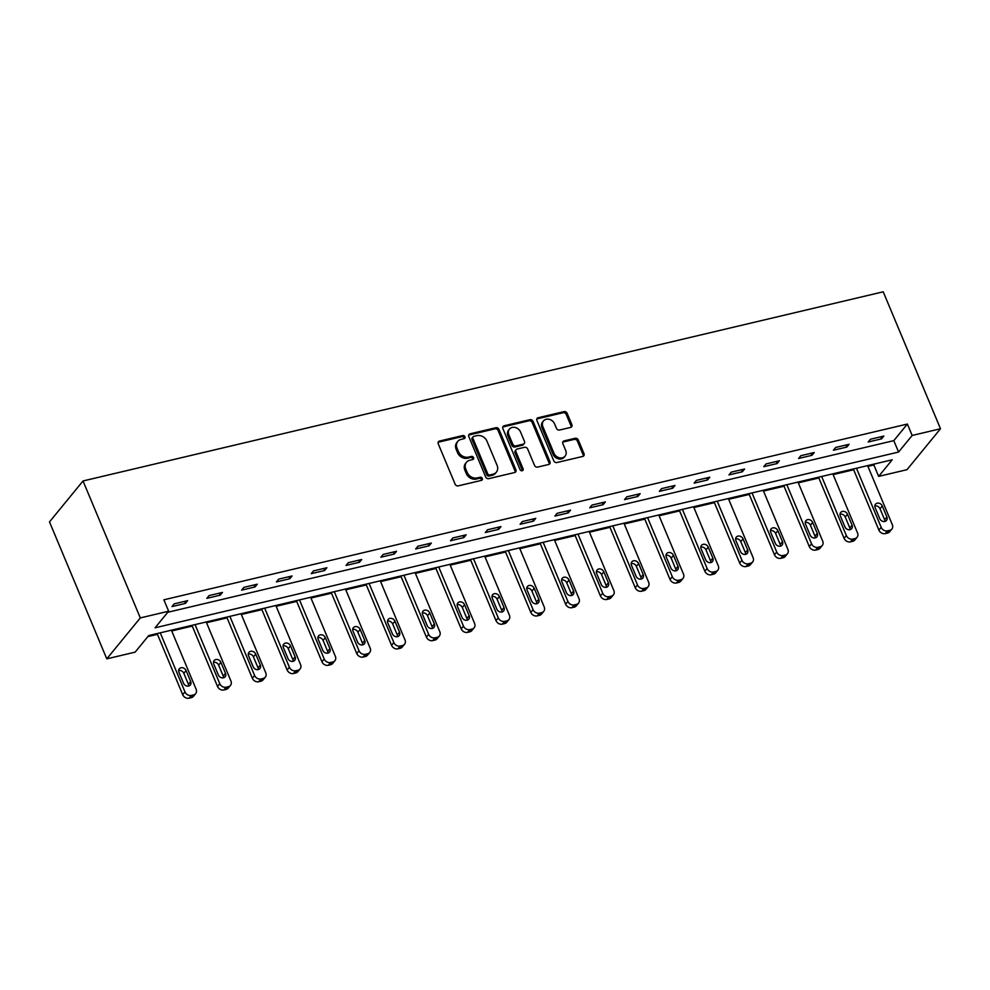 <?xml version="1.0" encoding="UTF-8"?>
<svg xmlns="http://www.w3.org/2000/svg" width="990" height="990" viewBox="0 0 990 990"><rect width="100%" height="100%" fill="white"/><g stroke="black" fill="none" stroke-linecap="round" stroke-linejoin="round"><path stroke-width="1.49" d="M464.954 436.763A1.782 1.485 39.3 0 0 462.763 435.55L439.498 441.057A2.537 2.116 39.3 0 0 438.248 443.817L455.115 484.147A2.537 2.116 39.3 0 0 458.246 485.867L481.511 480.36A1.782 1.485 39.3 0 0 480.2 477.229L477.192 477.935A8.143 6.782 39.3 0 1 467.181 472.428L465.77 469.062A8.143 6.782 39.3 0 1 466.488 462.256A8.143 6.782 39.3 0 1 469.78 460.239L472.799 459.521A1.782 1.485 39.3 0 0 471.488 456.39L468.468 457.108A8.143 6.782 39.3 0 1 458.469 451.589L457.058 448.235A8.143 6.782 39.3 0 1 457.776 441.416A8.143 6.782 39.3 0 1 461.068 439.399L464.075 438.694A1.782 1.485 39.3 0 0 464.954 436.763M464.174 438.669A1.782 1.485 39.3 0 0 461.86 436.664L438.595 442.159A2.537 2.116 39.3 0 0 438.125 442.332M481.61 480.336A1.782 1.485 39.3 0 0 479.296 478.331L476.289 479.049L477.192 477.935M472.898 459.496A1.782 1.485 39.3 0 0 470.584 457.491L467.565 458.209L468.468 457.108M570.624 427.42A2.537 2.116 39.3 0 0 571.874 424.661L567.146 413.337A2.537 2.116 39.3 0 0 564.015 411.617L538.164 417.731A2.537 2.116 39.3 0 0 536.914 420.49L553.781 460.82A2.537 2.116 39.3 0 0 556.912 462.54L582.764 456.427A2.537 2.116 39.3 0 0 584.013 453.668L578.296 440.006A2.537 2.116 39.3 0 0 575.165 438.285L564.102 440.897A2.537 2.116 39.3 0 0 562.852 443.656L565.686 450.438A6.806 5.668 39.3 0 1 565.092 456.13A6.806 5.668 39.3 0 1 559.214 457.739A6.806 5.668 39.3 0 1 553.967 453.197L542.866 426.653A6.806 5.668 39.3 0 1 543.461 420.96A6.806 5.668 39.3 0 1 549.339 419.352A6.806 5.668 39.3 0 1 554.586 423.881L556.429 428.311A2.537 2.116 39.3 0 0 559.56 430.031L570.624 427.42M167.805 612.265L893.797 440.637L907.385 424.042L912.161 435.464L940.5 428.757L883.216 291.803L83.024 480.967L49.5 521.891L106.784 658.845L135.123 652.15L148.723 635.555L892.225 459.793L878.637 476.388L906.976 469.693L940.5 428.757M907.385 424.042L163.882 599.804L168.647 611.214L140.308 617.921L83.024 480.967M499.022 429.45A2.537 2.116 39.3 0 0 495.891 427.717L470.052 433.83A2.537 2.116 39.3 0 0 468.802 436.59L485.669 476.92A2.537 2.116 39.3 0 0 488.8 478.64L514.639 472.527A2.537 2.116 39.3 0 0 515.889 469.78L499.022 429.45L498.118 430.551A2.537 2.116 39.3 0 0 494.988 428.831L469.149 434.944A2.537 2.116 39.3 0 0 468.678 435.105M504.108 425.787L529.959 419.673A2.537 2.116 39.3 0 1 533.078 421.394L549.957 461.724A2.537 2.116 39.3 0 1 548.695 464.483L537.644 467.094A2.537 2.116 39.3 0 1 534.513 465.374L527.67 449.014A2.537 2.116 39.3 0 0 524.539 447.294L517.201 449.027A2.537 2.116 39.3 0 0 515.951 451.786L523.079 468.815A1.782 1.485 39.3 0 1 520.01 469.545L502.858 428.534A2.537 2.116 39.3 0 1 504.108 425.787L503.205 426.888L529.044 420.775L529.959 419.673M172 606.585L185.39 603.417L187.654 600.658L174.265 603.813L172 606.585M206.811 598.356L220.201 595.188L222.465 592.428L209.076 595.584L206.811 598.356M241.622 590.127L255.012 586.959L257.276 584.199L243.887 587.355L241.622 590.127M276.433 581.897L289.822 578.729L292.087 575.97L278.697 579.125L276.433 581.897M311.244 573.668L324.633 570.5L326.898 567.74L313.508 570.896L311.244 573.668M346.055 565.439L359.444 562.271L361.709 559.511L348.319 562.679L346.055 565.439M380.865 557.209L394.255 554.041L396.52 551.282L383.13 554.45L380.865 557.209M415.676 548.98L429.066 545.812L431.331 543.052L417.941 546.22L415.676 548.98M450.487 540.75L463.877 537.582L466.142 534.823L452.752 537.991L450.487 540.75M485.298 532.521L498.688 529.353L500.952 526.593L487.563 529.761L485.298 532.521M520.109 524.292L533.499 521.124L535.763 518.364L522.374 521.532L520.109 524.292M554.92 516.062L568.297 512.894L570.562 510.135L557.184 513.303L554.92 516.062M589.718 507.833L603.108 504.677L605.373 501.905L591.995 505.073L589.718 507.833M624.529 499.604L637.919 496.448L640.184 493.676L626.794 496.844L624.529 499.604M659.34 491.374L672.73 488.219L674.994 485.446L661.605 488.614L659.34 491.374M694.151 483.145L707.541 479.989L709.805 477.217L696.416 480.385L694.151 483.145M728.962 474.915L742.351 471.76L744.616 468.988L731.226 472.156L728.962 474.915M763.773 466.686L777.162 463.53L779.427 460.758L766.037 463.926L763.773 466.686M798.584 458.469L811.973 455.301L814.238 452.529L800.848 455.697L798.584 458.469M833.394 450.24L846.784 447.072L849.049 444.3L835.659 447.468L833.394 450.24M868.205 442.01L881.595 438.842L883.86 436.07L870.47 439.238L868.205 442.01M147.869 636.595L157.459 634.33M171.728 630.952L192.27 626.101M206.539 622.722L227.081 617.871M241.35 614.493L261.892 609.642M276.161 606.264L296.703 601.413M310.971 598.034L331.514 593.183M345.782 589.805L366.325 584.954M380.593 581.576L401.136 576.725M415.404 573.359L435.934 568.495M450.215 565.129L470.745 560.266M485.026 556.9L505.556 552.036M519.837 548.67L540.367 543.807M554.635 540.441L575.178 535.578M589.446 532.212L609.989 527.348M624.257 523.982L644.799 519.119M659.068 515.753L679.61 510.889M693.879 507.524L714.421 502.66M728.69 499.294L749.232 494.443M763.5 491.065L784.043 486.214M798.311 482.835L818.854 477.984M833.122 474.606L853.665 469.755M867.933 466.377L873.861 464.978L874.715 463.939M873.861 464.978L878.637 476.388M168.647 611.214L155.059 627.808L898.574 452.046L912.161 435.464M140.308 617.921L106.784 658.845M893.797 440.637L898.574 452.046M185.39 603.417L184.548 601.388M220.201 595.188L219.347 593.159M255.012 586.959L254.158 584.929M289.822 578.729L288.969 576.7M324.633 570.5L323.779 568.47M359.444 562.271L358.59 560.241M394.255 554.041L393.401 552.012M429.066 545.812L428.212 543.782M463.877 537.582L463.023 535.553M498.688 529.353L497.834 527.324M533.499 521.124L532.645 519.094M568.297 512.894L567.456 510.877M603.108 504.677L602.267 502.648M637.919 496.448L637.077 494.418M672.73 488.219L671.888 486.189M707.541 479.989L706.699 477.96M742.351 471.76L741.51 469.73M777.162 463.53L776.309 461.501M811.973 455.301L811.119 453.272M846.784 447.072L845.93 445.042M881.595 438.842L880.741 436.813M457.776 441.416L456.873 442.518A8.143 6.782 39.3 0 0 456.155 449.336L457.058 448.235M467.565 458.209A8.143 6.782 39.3 0 1 457.553 452.69L456.155 449.336M466.488 462.256L465.585 463.357A8.143 6.782 39.3 0 0 464.867 470.176L465.77 469.062M476.289 479.049A8.143 6.782 39.3 0 1 466.278 473.529L464.867 470.176M515.097 472.366A2.537 2.116 39.3 0 0 514.986 470.881L498.118 430.551M473.777 436.404A1.782 1.485 39.3 0 0 472.898 438.335L487.699 473.727A1.782 1.485 39.3 0 0 489.889 474.94L493.07 474.185A8.143 6.782 39.3 0 0 496.361 472.168A8.143 6.782 39.3 0 0 497.079 465.362L486.956 441.156A8.143 6.782 39.3 0 0 476.945 435.65L473.777 436.404M473.047 436.838L472.143 437.951A1.782 1.485 39.3 0 0 471.995 439.436L472.898 438.335M496.361 472.168L495.458 473.282A8.143 6.782 39.3 0 1 492.166 475.287L488.986 476.042A1.782 1.485 39.3 0 1 486.795 474.841L471.995 439.436M549.165 464.31A2.537 2.116 39.3 0 0 549.042 462.825L532.175 422.495A2.537 2.116 39.3 0 0 529.044 420.775M516.174 449.658L515.27 450.759A2.537 2.116 39.3 0 0 515.048 452.888L522.163 469.916L523.079 468.815M522.299 470.72A1.782 1.485 39.3 0 0 522.163 469.916M520.567 432.048A6.806 5.668 39.3 0 0 515.332 427.507A6.806 5.668 39.3 0 0 509.454 429.115A6.806 5.668 39.3 0 0 508.848 434.82L512.771 444.176A2.537 2.116 39.3 0 0 515.889 445.896L523.227 444.164A2.537 2.116 39.3 0 0 524.477 441.404L520.567 432.048M509.454 429.115L508.538 430.229A6.806 5.668 39.3 0 0 507.944 435.922L508.848 434.82M524.255 443.532L523.351 444.634A2.537 2.116 39.3 0 1 522.324 445.265L514.986 446.997A2.537 2.116 39.3 0 1 511.855 445.277L507.944 435.922M543.461 420.96L542.557 422.062A6.806 5.668 39.3 0 0 541.963 427.754L542.866 426.653M565.092 456.13L564.189 457.232A6.806 5.668 39.3 0 1 558.298 458.84A6.806 5.668 39.3 0 1 553.064 454.311L541.963 427.754M583.221 456.254A2.537 2.116 39.3 0 0 583.11 454.781L577.393 441.107A2.537 2.116 39.3 0 0 574.262 439.387L563.199 441.998A2.537 2.116 39.3 0 0 562.741 442.171M571.082 427.247A2.537 2.116 39.3 0 0 570.97 425.762L566.231 414.451A2.537 2.116 39.3 0 0 563.112 412.731L537.261 418.832A2.537 2.116 39.3 0 0 536.803 419.005M157.138 633.563L182.704 694.683A5.185 4.319 -140.7 0 0 189.078 698.198L191.305 697.665A5.185 4.319 -140.7 0 0 193.409 696.378L195.674 693.619A5.185 4.319 39.3 0 0 196.131 689.275L171.406 630.197M195.674 693.619A5.185 4.319 39.3 0 1 193.57 694.893L191.342 695.426A5.185 4.319 39.3 0 1 184.969 691.911L160.256 632.833M188.719 686.008A4.146 3.453 39.3 0 0 188.422 684.3L183.831 673.349A4.146 3.453 39.3 0 0 178.646 670.564M190.686 681.541L186.095 670.577A4.146 3.453 39.3 0 0 182.903 667.817A4.146 3.453 39.3 0 0 179.326 668.795A4.146 3.453 39.3 0 0 178.955 672.272L183.546 683.224A4.146 3.453 39.3 0 0 186.739 685.983A4.146 3.453 39.3 0 0 190.315 685.006A4.146 3.453 39.3 0 0 190.686 681.541L188.422 684.3M191.949 625.333L217.515 686.454A5.185 4.319 -140.7 0 0 223.888 689.968L226.116 689.436A5.185 4.319 -140.7 0 0 228.22 688.149L230.484 685.389A5.185 4.319 39.3 0 0 230.942 681.046L206.217 621.968M230.484 685.389A5.185 4.319 39.3 0 1 228.381 686.676L226.153 687.196A5.185 4.319 39.3 0 1 219.78 683.682L195.067 624.603M223.53 677.779A4.146 3.453 39.3 0 0 223.233 676.071L218.642 665.119A4.146 3.453 39.3 0 0 213.456 662.335M225.497 673.311L220.906 662.347A4.146 3.453 39.3 0 0 217.713 659.587A4.146 3.453 39.3 0 0 214.137 660.565A4.146 3.453 39.3 0 0 213.766 664.043L218.357 674.994A4.146 3.453 39.3 0 0 221.55 677.754A4.146 3.453 39.3 0 0 225.126 676.776A4.146 3.453 39.3 0 0 225.497 673.311L223.233 676.071M226.76 617.104L252.326 678.224A5.185 4.319 -140.7 0 0 258.699 681.739L260.927 681.207A5.185 4.319 -140.7 0 0 263.031 679.92L265.295 677.16A5.185 4.319 39.3 0 0 265.753 672.816L241.028 613.738M265.295 677.16A5.185 4.319 39.3 0 1 263.192 678.447L260.964 678.967A5.185 4.319 39.3 0 1 254.591 675.465L229.878 616.374M258.341 669.549A4.146 3.453 39.3 0 0 258.031 667.842L253.452 656.89A4.146 3.453 39.3 0 0 248.267 654.105M260.308 665.082L255.717 654.118A4.146 3.453 39.3 0 0 252.524 651.358A4.146 3.453 39.3 0 0 248.948 652.336A4.146 3.453 39.3 0 0 248.577 655.813L253.168 666.765A4.146 3.453 39.3 0 0 256.348 669.537A4.146 3.453 39.3 0 0 259.937 668.547A4.146 3.453 39.3 0 0 260.308 665.082L258.031 667.842M261.57 608.875L287.137 669.995A5.185 4.319 -140.7 0 0 293.51 673.509L295.738 672.977A5.185 4.319 -140.7 0 0 297.841 671.69L300.106 668.931A5.185 4.319 39.3 0 0 300.564 664.587L275.839 605.509M300.106 668.931A5.185 4.319 39.3 0 1 298.002 670.218L295.775 670.737A5.185 4.319 39.3 0 1 289.402 667.235L264.689 608.145M293.151 661.32A4.146 3.453 39.3 0 0 292.842 659.612L288.263 648.66A4.146 3.453 39.3 0 0 283.078 645.876M295.107 656.853L290.528 645.888A4.146 3.453 39.3 0 0 287.335 643.129A4.146 3.453 39.3 0 0 283.746 644.106A4.146 3.453 39.3 0 0 283.387 647.584L287.966 658.536A4.146 3.453 39.3 0 0 291.159 661.308A4.146 3.453 39.3 0 0 294.748 660.318A4.146 3.453 39.3 0 0 295.107 656.853L292.842 659.612M296.381 600.645L321.948 661.765A5.185 4.319 -140.7 0 0 328.321 665.28L330.549 664.748A5.185 4.319 -140.7 0 0 332.652 663.473L334.917 660.701A5.185 4.319 39.3 0 0 335.363 656.358L310.65 597.279M334.917 660.701A5.185 4.319 39.3 0 1 332.813 661.988L330.586 662.508A5.185 4.319 39.3 0 1 324.213 659.006L299.5 599.915M327.962 653.091A4.146 3.453 39.3 0 0 327.653 651.383L323.074 640.431A4.146 3.453 39.3 0 0 317.889 637.647M329.918 648.623L325.339 637.671A4.146 3.453 39.3 0 0 322.146 634.899A4.146 3.453 39.3 0 0 318.557 635.877A4.146 3.453 39.3 0 0 318.198 639.354L322.777 650.306A4.146 3.453 39.3 0 0 325.97 653.078A4.146 3.453 39.3 0 0 329.559 652.088A4.146 3.453 39.3 0 0 329.918 648.623L327.653 651.383M331.192 592.416L356.759 653.536A5.185 4.319 -140.7 0 0 363.132 657.051L365.36 656.519A5.185 4.319 -140.7 0 0 367.463 655.244L369.728 652.472A5.185 4.319 39.3 0 0 370.173 648.141L345.461 589.05M369.728 652.472A5.185 4.319 39.3 0 1 367.624 653.759L365.397 654.279A5.185 4.319 39.3 0 1 359.024 650.777L334.298 591.686M362.773 644.861A4.146 3.453 39.3 0 0 362.464 643.154L357.885 632.202A4.146 3.453 39.3 0 0 352.7 629.417M364.728 640.394L360.15 629.442A4.146 3.453 39.3 0 0 356.957 626.67A4.146 3.453 39.3 0 0 353.368 627.648A4.146 3.453 39.3 0 0 353.009 631.125L357.588 642.077A4.146 3.453 39.3 0 0 360.781 644.849A4.146 3.453 39.3 0 0 364.37 643.859A4.146 3.453 39.3 0 0 364.728 640.394L362.464 643.154M366.003 584.187L391.57 645.307A5.185 4.319 -140.7 0 0 397.943 648.821L400.17 648.289A5.185 4.319 -140.7 0 0 402.274 647.015L404.539 644.243A5.185 4.319 39.3 0 0 404.984 639.911L380.271 580.821M404.539 644.243A5.185 4.319 39.3 0 1 402.435 645.529L400.207 646.049A5.185 4.319 39.3 0 1 393.834 642.547L369.109 583.457M397.584 636.644A4.146 3.453 39.3 0 0 397.275 634.924L392.696 623.972A4.146 3.453 39.3 0 0 387.511 621.188M399.539 632.164L394.961 621.213A4.146 3.453 39.3 0 0 391.768 618.441A4.146 3.453 39.3 0 0 388.179 619.431A4.146 3.453 39.3 0 0 387.82 622.896L392.399 633.848A4.146 3.453 39.3 0 0 395.592 636.62A4.146 3.453 39.3 0 0 399.18 635.63A4.146 3.453 39.3 0 0 399.539 632.164L397.275 634.924M400.814 575.957L426.381 637.077A5.185 4.319 -140.7 0 0 432.754 640.592L434.981 640.06A5.185 4.319 -140.7 0 0 437.073 638.785L439.35 636.013A5.185 4.319 39.3 0 0 439.795 631.682L415.082 572.591M439.35 636.013A5.185 4.319 39.3 0 1 437.246 637.3L435.018 637.82A5.185 4.319 39.3 0 1 428.645 634.318L403.92 575.227M432.395 628.415A4.146 3.453 39.3 0 0 432.086 626.695L427.507 615.743A4.146 3.453 39.3 0 0 422.322 612.958M434.35 623.935L429.771 612.983A4.146 3.453 39.3 0 0 426.579 610.211A4.146 3.453 39.3 0 0 422.99 611.201A4.146 3.453 39.3 0 0 422.631 614.666L427.21 625.618A4.146 3.453 39.3 0 0 430.403 628.39A4.146 3.453 39.3 0 0 433.991 627.4A4.146 3.453 39.3 0 0 434.35 623.935L432.086 626.695M435.625 567.728L461.192 628.848A5.185 4.319 -140.7 0 0 467.565 632.363L469.792 631.83A5.185 4.319 -140.7 0 0 471.884 630.556L474.148 627.784A5.185 4.319 39.3 0 0 474.606 623.452L449.893 564.362M474.148 627.784A5.185 4.319 39.3 0 1 472.057 629.071L469.829 629.591A5.185 4.319 39.3 0 1 463.456 626.088L438.731 566.998M467.206 620.186A4.146 3.453 39.3 0 0 466.896 618.465L462.318 607.514A4.146 3.453 39.3 0 0 457.132 604.729M469.161 615.706L464.582 604.754A4.146 3.453 39.3 0 0 461.389 601.982A4.146 3.453 39.3 0 0 457.801 602.972A4.146 3.453 39.3 0 0 457.442 606.437L462.021 617.389A4.146 3.453 39.3 0 0 465.213 620.161A4.146 3.453 39.3 0 0 468.802 619.171A4.146 3.453 39.3 0 0 469.161 615.706L466.896 618.465M470.436 559.511L496.002 620.619A5.185 4.319 -140.7 0 0 502.363 624.133L504.603 623.601A5.185 4.319 -140.7 0 0 506.694 622.326L508.959 619.554A5.185 4.319 39.3 0 0 509.417 615.223L484.704 556.132M508.959 619.554A5.185 4.319 39.3 0 1 506.868 620.841L504.64 621.361A5.185 4.319 39.3 0 1 498.267 617.859L473.542 558.768M502.017 611.956A4.146 3.453 39.3 0 0 501.707 610.248L497.129 599.284A4.146 3.453 39.3 0 0 491.943 596.5M503.972 607.476L499.393 596.525A4.146 3.453 39.3 0 0 496.2 593.753A4.146 3.453 39.3 0 0 492.612 594.743A4.146 3.453 39.3 0 0 492.253 598.207L496.832 609.159A4.146 3.453 39.3 0 0 500.024 611.931A4.146 3.453 39.3 0 0 503.613 610.954A4.146 3.453 39.3 0 0 503.972 607.476L501.707 610.248M505.246 551.282L530.801 612.389A5.185 4.319 -140.7 0 0 537.174 615.904L539.414 615.372A5.185 4.319 -140.7 0 0 541.505 614.097L543.77 611.325A5.185 4.319 39.3 0 0 544.228 606.994L519.515 547.903M543.77 611.325A5.185 4.319 39.3 0 1 541.679 612.612L539.439 613.144A5.185 4.319 39.3 0 1 533.066 609.63L508.353 550.539M536.827 603.727A4.146 3.453 39.3 0 0 536.518 602.019L531.939 591.055A4.146 3.453 39.3 0 0 526.754 588.27M538.783 599.247L534.204 588.295A4.146 3.453 39.3 0 0 531.011 585.523A4.146 3.453 39.3 0 0 527.423 586.513A4.146 3.453 39.3 0 0 527.064 589.978L531.642 600.93A4.146 3.453 39.3 0 0 534.835 603.702A4.146 3.453 39.3 0 0 538.424 602.724A4.146 3.453 39.3 0 0 538.783 599.247L536.518 602.019M540.045 543.052L565.612 604.16A5.185 4.319 -140.7 0 0 571.985 607.674L574.225 607.142A5.185 4.319 -140.7 0 0 576.316 605.868L578.581 603.096A5.185 4.319 39.3 0 0 579.039 598.764L554.326 539.674M578.581 603.096A5.185 4.319 39.3 0 1 576.489 604.383L574.25 604.915A5.185 4.319 39.3 0 1 567.876 601.4L543.163 542.31M571.638 595.497A4.146 3.453 39.3 0 0 571.329 593.79L566.75 582.825A4.146 3.453 39.3 0 0 561.565 580.041M573.594 591.018L569.015 580.066A4.146 3.453 39.3 0 0 565.822 577.294A4.146 3.453 39.3 0 0 562.233 578.284A4.146 3.453 39.3 0 0 561.875 581.749L566.453 592.713A4.146 3.453 39.3 0 0 569.646 595.473A4.146 3.453 39.3 0 0 573.235 594.495A4.146 3.453 39.3 0 0 573.594 591.018L571.329 593.79M574.856 534.823L600.423 595.931A5.185 4.319 -140.7 0 0 606.796 599.445L609.036 598.913A5.185 4.319 -140.7 0 0 611.127 597.638L613.392 594.866A5.185 4.319 39.3 0 0 613.85 590.535L589.137 531.444M613.392 594.866A5.185 4.319 39.3 0 1 611.3 596.153L609.06 596.685A5.185 4.319 39.3 0 1 602.687 593.171L577.974 534.08M606.449 587.268A4.146 3.453 39.3 0 0 606.14 585.56L601.561 574.596A4.146 3.453 39.3 0 0 596.376 571.812M608.404 582.788L603.826 571.836A4.146 3.453 39.3 0 0 600.633 569.064A4.146 3.453 39.3 0 0 597.044 570.054A4.146 3.453 39.3 0 0 596.685 573.519L601.264 584.484A4.146 3.453 39.3 0 0 604.457 587.243A4.146 3.453 39.3 0 0 608.046 586.266A4.146 3.453 39.3 0 0 608.404 582.788L606.14 585.56M609.667 526.593L635.234 587.701A5.185 4.319 -140.7 0 0 641.607 591.216L643.846 590.683A5.185 4.319 -140.7 0 0 645.938 589.409L648.202 586.637A5.185 4.319 39.3 0 0 648.66 582.306L623.947 523.215M648.202 586.637A5.185 4.319 39.3 0 1 646.111 587.924L643.871 588.456A5.185 4.319 39.3 0 1 637.498 584.942L612.785 525.851M641.26 579.039A4.146 3.453 39.3 0 0 640.951 577.331L636.36 566.367A4.146 3.453 39.3 0 0 631.187 563.582M643.215 574.559L638.637 563.607A4.146 3.453 39.3 0 0 635.444 560.847A4.146 3.453 39.3 0 0 631.855 561.825A4.146 3.453 39.3 0 0 631.484 565.29L636.075 576.254A4.146 3.453 39.3 0 0 639.268 579.014A4.146 3.453 39.3 0 0 642.844 578.036A4.146 3.453 39.3 0 0 643.215 574.559L640.951 577.331M644.478 518.364L670.044 579.472A5.185 4.319 -140.7 0 0 676.418 582.986L678.645 582.466A5.185 4.319 -140.7 0 0 680.749 581.179L683.013 578.408A5.185 4.319 39.3 0 0 683.471 574.076L658.758 514.986M683.013 578.408A5.185 4.319 39.3 0 1 680.922 579.695L678.682 580.227A5.185 4.319 39.3 0 1 672.309 576.712L647.596 517.621M676.071 570.809A4.146 3.453 39.3 0 0 675.762 569.101L671.171 558.137A4.146 3.453 39.3 0 0 665.998 555.353M678.026 566.33L673.435 555.378A4.146 3.453 39.3 0 0 670.242 552.618A4.146 3.453 39.3 0 0 666.666 553.596A4.146 3.453 39.3 0 0 666.295 557.061L670.886 568.025A4.146 3.453 39.3 0 0 674.079 570.784A4.146 3.453 39.3 0 0 677.655 569.807A4.146 3.453 39.3 0 0 678.026 566.33L675.762 569.101M679.288 510.135L704.855 571.255A5.185 4.319 -140.7 0 0 711.228 574.757L713.456 574.237A5.185 4.319 -140.7 0 0 715.56 572.95L717.824 570.191A5.185 4.319 39.3 0 0 718.282 565.847L693.557 506.756M717.824 570.191A5.185 4.319 39.3 0 1 715.721 571.465L713.493 571.997A5.185 4.319 39.3 0 1 707.12 568.483L682.407 509.392M710.882 562.58A4.146 3.453 39.3 0 0 710.573 560.872L705.981 549.908A4.146 3.453 39.3 0 0 700.809 547.124M712.837 558.1L708.246 547.148A4.146 3.453 39.3 0 0 705.053 544.389A4.146 3.453 39.3 0 0 701.477 545.366A4.146 3.453 39.3 0 0 701.106 548.831L705.697 559.796A4.146 3.453 39.3 0 0 708.89 562.555A4.146 3.453 39.3 0 0 712.466 561.577A4.146 3.453 39.3 0 0 712.837 558.1L710.573 560.872M714.099 501.905L739.666 563.025A5.185 4.319 -140.7 0 0 746.039 566.528L748.267 566.008A5.185 4.319 -140.7 0 0 750.37 564.721L752.635 561.961A5.185 4.319 39.3 0 0 753.093 557.618L728.368 498.527M752.635 561.961A5.185 4.319 39.3 0 1 750.531 563.236L748.304 563.768A5.185 4.319 39.3 0 1 741.931 560.253L717.218 501.163M745.68 554.351A4.146 3.453 39.3 0 0 745.383 552.643L740.792 541.679A4.146 3.453 39.3 0 0 735.607 538.894M747.648 549.871L743.057 538.919A4.146 3.453 39.3 0 0 739.864 536.159A4.146 3.453 39.3 0 0 736.288 537.137A4.146 3.453 39.3 0 0 735.916 540.602L740.508 551.566A4.146 3.453 39.3 0 0 743.7 554.326A4.146 3.453 39.3 0 0 747.277 553.348A4.146 3.453 39.3 0 0 747.648 549.871L745.383 552.643M748.91 493.676L774.477 554.796A5.185 4.319 -140.7 0 0 780.85 558.298L783.078 557.778A5.185 4.319 -140.7 0 0 785.181 556.491L787.446 553.732A5.185 4.319 39.3 0 0 787.904 549.388L763.179 490.298M787.446 553.732A5.185 4.319 39.3 0 1 785.342 555.006L783.115 555.538A5.185 4.319 39.3 0 1 776.742 552.024L752.029 492.933M780.491 546.121A4.146 3.453 39.3 0 0 780.194 544.413L775.603 533.449A4.146 3.453 39.3 0 0 770.418 530.665M782.459 541.641L777.868 530.689A4.146 3.453 39.3 0 0 774.675 527.93A4.146 3.453 39.3 0 0 771.099 528.908A4.146 3.453 39.3 0 0 770.727 532.373L775.318 543.337A4.146 3.453 39.3 0 0 778.511 546.096A4.146 3.453 39.3 0 0 782.088 545.119A4.146 3.453 39.3 0 0 782.459 541.641L780.194 544.413M783.721 485.446L809.288 546.567A5.185 4.319 -140.7 0 0 815.661 550.069L817.889 549.549A5.185 4.319 -140.7 0 0 819.992 548.262L822.257 545.502A5.185 4.319 39.3 0 0 822.715 541.159L797.99 482.068M822.257 545.502A5.185 4.319 39.3 0 1 820.153 546.777L817.926 547.309A5.185 4.319 39.3 0 1 811.553 543.795L786.84 484.704M815.302 537.892A4.146 3.453 39.3 0 0 815.005 536.184L810.414 525.232A4.146 3.453 39.3 0 0 805.229 522.435M817.27 533.412L812.679 522.46A4.146 3.453 39.3 0 0 809.486 519.701A4.146 3.453 39.3 0 0 805.91 520.678A4.146 3.453 39.3 0 0 805.538 524.143L810.129 535.107A4.146 3.453 39.3 0 0 813.322 537.867A4.146 3.453 39.3 0 0 816.899 536.889A4.146 3.453 39.3 0 0 817.27 533.412L815.005 536.184M818.532 477.217L844.099 538.337A5.185 4.319 -140.7 0 0 850.472 541.839L852.699 541.32A5.185 4.319 -140.7 0 0 854.803 540.033L857.068 537.273A5.185 4.319 39.3 0 0 857.526 532.929L832.8 473.839M857.068 537.273A5.185 4.319 39.3 0 1 854.964 538.548L852.737 539.08A5.185 4.319 39.3 0 1 846.363 535.565L821.651 476.475M850.113 529.662A4.146 3.453 39.3 0 0 849.804 527.955L845.225 517.003A4.146 3.453 39.3 0 0 840.04 514.206M852.068 525.183L847.49 514.231A4.146 3.453 39.3 0 0 844.297 511.471A4.146 3.453 39.3 0 0 840.72 512.449A4.146 3.453 39.3 0 0 840.349 515.926L844.928 526.878A4.146 3.453 39.3 0 0 848.121 529.638A4.146 3.453 39.3 0 0 851.709 528.66A4.146 3.453 39.3 0 0 852.068 525.183L849.804 527.955M853.343 468.988L878.91 530.108A5.185 4.319 -140.7 0 0 885.283 533.61L887.51 533.09A5.185 4.319 -140.7 0 0 889.614 531.803L891.879 529.044A5.185 4.319 39.3 0 0 892.324 524.7L867.611 465.609M891.879 529.044A5.185 4.319 39.3 0 1 889.775 530.318L887.547 530.85A5.185 4.319 39.3 0 1 881.174 527.336L856.461 468.245M884.924 521.433A4.146 3.453 39.3 0 0 884.615 519.725L880.036 508.773A4.146 3.453 39.3 0 0 874.851 505.977M886.879 516.953L882.3 506.001A4.146 3.453 39.3 0 0 879.108 503.242A4.146 3.453 39.3 0 0 875.519 504.219A4.146 3.453 39.3 0 0 875.16 507.697L879.739 518.649A4.146 3.453 39.3 0 0 882.932 521.408A4.146 3.453 39.3 0 0 886.52 520.431A4.146 3.453 39.3 0 0 886.879 516.953L884.615 519.725M461.86 436.664L462.763 435.55M479.296 478.331L480.2 477.229M470.584 457.491L471.488 456.39M457.553 452.69L458.469 451.589M466.278 473.529L467.181 472.428M438.595 442.159L439.498 441.057M514.986 470.881L515.889 469.78M469.149 434.944L470.052 433.83M494.988 428.831L495.891 427.717M486.795 474.841L487.699 473.727M488.986 476.042L489.889 474.94M492.166 475.287L493.07 474.185M532.175 422.495L533.078 421.394M549.042 462.825L549.957 461.724M515.048 452.888L515.951 451.786M511.855 445.277L512.771 444.176M514.986 446.997L515.889 445.896M522.324 445.265L523.227 444.164M553.064 454.311L553.967 453.197M563.199 441.998L564.102 440.897M574.262 439.387L575.165 438.285M577.393 441.107L578.296 440.006M583.11 454.781L584.013 453.668M537.261 418.832L538.164 417.731M563.112 412.731L564.015 411.617M566.231 414.451L567.146 413.337M570.97 425.762L571.874 424.661M184.969 691.911L182.704 694.683M191.342 695.426L189.078 698.198M193.57 694.893L191.305 697.665M183.831 673.349L186.095 670.577M219.78 683.682L217.515 686.454M226.153 687.196L223.888 689.968M228.381 686.676L226.116 689.436M218.642 665.119L220.906 662.347M254.591 675.465L252.326 678.224M260.964 678.967L258.699 681.739M263.192 678.447L260.927 681.207M253.452 656.89L255.717 654.118M289.402 667.235L287.137 669.995M295.775 670.737L293.51 673.509M298.002 670.218L295.738 672.977M288.263 648.66L290.528 645.888M324.213 659.006L321.948 661.765M330.586 662.508L328.321 665.28M332.813 661.988L330.549 664.748M323.074 640.431L325.339 637.671M359.024 650.777L356.759 653.536M365.397 654.279L363.132 657.051M367.624 653.759L365.36 656.519M357.885 632.202L360.15 629.442M393.834 642.547L391.57 645.307M400.207 646.049L397.943 648.821M402.435 645.529L400.17 648.289M392.696 623.972L394.961 621.213M428.645 634.318L426.381 637.077M435.018 637.82L432.754 640.592M437.246 637.3L434.981 640.06M427.507 615.743L429.771 612.983M463.456 626.088L461.192 628.848M469.829 629.591L467.565 632.363M472.057 629.071L469.792 631.83M462.318 607.514L464.582 604.754M498.267 617.859L496.002 620.619M504.64 621.361L502.363 624.133M506.868 620.841L504.603 623.601M497.129 599.284L499.393 596.525M533.066 609.63L530.801 612.389M539.439 613.144L537.174 615.904M541.679 612.612L539.414 615.372M531.939 591.055L534.204 588.295M567.876 601.4L565.612 604.16M574.25 604.915L571.985 607.674M576.489 604.383L574.225 607.142M566.75 582.825L569.015 580.066M602.687 593.171L600.423 595.931M609.06 596.685L606.796 599.445M611.3 596.153L609.036 598.913M601.561 574.596L603.826 571.836M637.498 584.942L635.234 587.701M643.871 588.456L641.607 591.216M646.111 587.924L643.846 590.683M636.36 566.367L638.637 563.607M672.309 576.712L670.044 579.472M678.682 580.227L676.418 582.986M680.922 579.695L678.645 582.466M671.171 558.137L673.435 555.378M707.12 568.483L704.855 571.255M713.493 571.997L711.228 574.757M715.721 571.465L713.456 574.237M705.981 549.908L708.246 547.148M741.931 560.253L739.666 563.025M748.304 563.768L746.039 566.528M750.531 563.236L748.267 566.008M740.792 541.679L743.057 538.919M776.742 552.024L774.477 554.796M783.115 555.538L780.85 558.298M785.342 555.006L783.078 557.778M775.603 533.449L777.868 530.689M811.553 543.795L809.288 546.567M817.926 547.309L815.661 550.069M820.153 546.777L817.889 549.549M810.414 525.232L812.679 522.46M846.363 535.565L844.099 538.337M852.737 539.08L850.472 541.839M854.964 538.548L852.699 541.32M845.225 517.003L847.49 514.231M881.174 527.336L878.91 530.108M887.547 530.85L885.283 533.61M889.775 530.318L887.51 533.09M880.036 508.773L882.3 506.001"/></g></svg>
